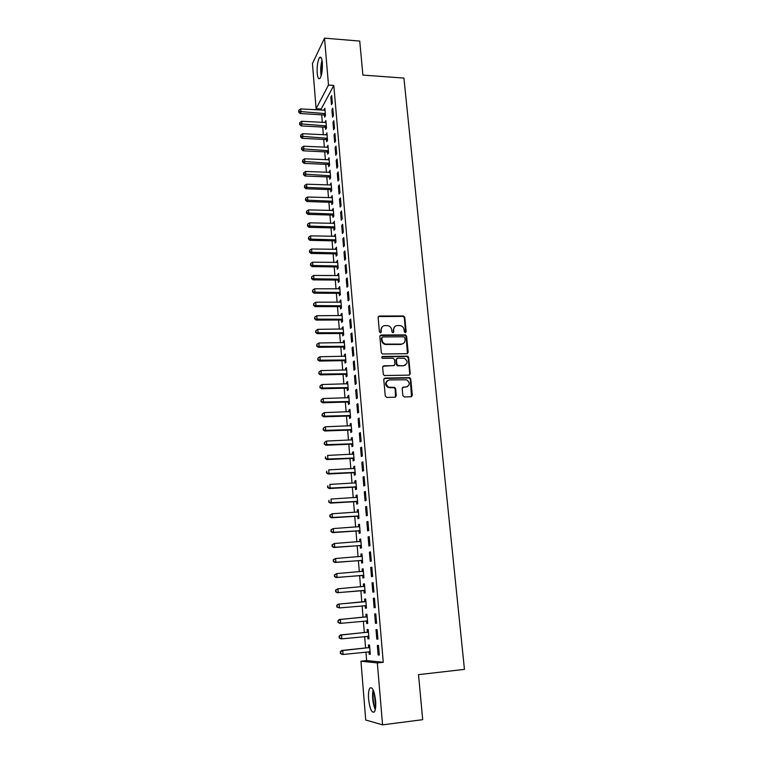 <?xml version="1.0" encoding="UTF-8"?>
<svg xmlns="http://www.w3.org/2000/svg" width="763" height="763" viewBox="0 0 763 763"><rect width="100%" height="100%" fill="white"/><g stroke="black" fill="none" stroke-linecap="round" stroke-linejoin="round"><path stroke-width="1.14" d="M405.325 332.649L406.164 331.686L404.762 317.313L403.56 315.987L379.325 316.006L378.105 317.37L379.421 331.867L380.46 332.821L381.309 331.857L381.138 329.978C381.157 327.317 382.454 325.858 385.038 325.582L388.005 325.677C390.141 326.297 391.381 327.709 391.734 329.912L391.915 331.781L392.935 332.735L393.784 331.771L393.603 329.902C393.622 327.26 394.9 325.801 397.456 325.524L400.375 325.61C402.511 326.221 403.761 327.623 404.123 329.835L404.304 331.705L405.325 332.649M405.592 332.601L404.304 317.704L403.102 316.387L378.295 316.559M380.775 332.763L381.138 329.978M393.231 332.678L393.603 329.902M368.596 699.185C368.224 693.91 368.615 690.257 369.759 688.207C372.315 686.395 374.271 690.572 375.625 700.739C375.997 706.033 375.615 709.714 374.471 711.765C371.867 713.519 369.902 709.323 368.596 699.185M317.198 73.153C316.893 65.99 317.675 60.792 319.544 57.578C320.908 56.348 321.843 58.064 322.339 62.719C322.644 69.929 321.872 75.136 320.012 78.322C318.619 79.552 317.685 77.826 317.198 73.153M402.854 395.577L404.333 396.941L411.133 396.76L412.335 395.329L410.742 378.915L409.731 377.628L385 378.066L383.77 379.488L385.277 396.045L386.774 397.418L395.072 397.199L396.293 395.759L395.635 388.682L394.652 387.404L388.653 387.165C385.086 384.085 385.315 381.672 389.349 379.926L406.593 379.783C410.256 382.797 410.074 385.21 406.05 387.022L403.398 387.089L402.177 388.52L402.854 395.577M365.925 652.041L366.631 660.577L383.274 662.284L333.812 85.418L328.491 85.055L316.101 108.699L312.439 63.558L324.533 38.15L328.491 85.055M383.274 662.284L377.332 662.933L382.568 724.85L365.725 720.005L360.947 661.197L377.332 662.933M324.533 38.15L359.735 41.078L362.892 75.089L403.923 78.074L464.448 669.38L418.515 674.645L422.692 719.681L382.568 724.85M406.965 353.708L408.167 352.315L406.603 336.206L405.458 334.89L381.061 335.043L379.84 336.426L381.319 352.668L382.387 353.975L406.965 353.708M408.663 357.456L410.246 373.717L409.035 375.129L384.294 375.539L383.293 374.251L382.644 367.222L383.875 365.811L393.746 365.639L394.957 364.228L394.528 359.602L393.05 358.238L382.492 358.352C381.5 357.57 381.538 356.941 382.616 356.455L407.585 356.159L408.663 357.456L408.195 357.809L409.769 374.051L410.246 373.717M376.798 639.098L377.943 639.136L377.132 629.637L375.997 629.628L376.798 639.098L377.923 638.984M367.718 636.294L367.928 638.793L369.006 638.831L368.233 629.58L367.156 629.57L367.365 632.05M375.253 607.606L374.461 598.221L373.336 598.326L374.128 607.672L375.253 607.567L374.128 607.672M365.181 605.736L365.382 608.197L366.45 608.101L365.696 599.003L364.628 599.098L364.838 601.549M366.45 608.13L365.382 608.197M371.819 567.224L370.713 567.424L371.495 576.656L372.611 576.485L371.819 567.224M362.673 575.569L362.883 577.992L363.932 577.829L363.178 568.817L362.129 569.007L362.33 571.43M369.216 536.618L368.128 536.923L368.901 546.031L369.998 545.755L369.216 536.618M360.203 545.774L360.403 548.168L361.443 547.91L360.699 539.002L359.669 539.288L359.869 541.673M366.65 506.413L365.572 506.813L366.335 515.807L367.413 515.435L366.65 506.413M357.761 516.341L357.961 518.716L358.982 518.354L358.248 509.56L357.237 509.951L357.418 512.192M364.113 476.579L363.054 477.085L363.808 485.964L364.867 485.487L364.113 476.579M355.348 487.28L355.548 489.617L356.559 489.178L355.835 480.49L354.824 480.967L355.005 483.074M361.605 447.128L360.565 447.728L361.309 456.493L362.358 455.931L361.605 447.128M352.973 458.582L353.164 460.89L354.156 460.356L353.441 451.772L352.449 452.335L352.62 454.319M359.135 418.048L358.105 418.734L358.839 427.394L359.869 426.736L359.135 418.048M350.618 430.227L350.808 432.507L351.791 431.877L351.085 423.408L350.103 424.056L350.255 425.916M356.693 389.33L355.672 390.112L356.407 398.658L357.418 397.914L356.693 389.33M348.29 402.215L348.481 404.466L349.444 403.761L348.748 395.387L347.785 396.121L347.928 397.857M354.28 360.975L353.279 361.834L353.994 370.284L355.005 369.445L354.28 360.975M345.992 374.547L346.183 376.769L347.136 375.978L346.45 367.709L345.496 368.529L345.629 370.131M345.935 373.822L345.973 374.309M351.896 332.964L350.913 333.908L351.619 342.253L352.611 341.328L351.896 332.964M343.722 347.203L343.913 349.406L344.847 348.529L344.17 340.355L343.236 341.261L343.36 342.749M343.665 346.421L343.703 346.955M349.54 305.295L348.567 306.325L349.273 314.566L350.246 313.555L349.54 305.295M341.481 320.193L341.662 322.368L342.597 321.414L341.919 313.335L340.994 314.318L341.109 315.691M341.414 319.344L341.462 319.926M347.222 277.961L346.259 279.067L346.946 287.212L347.909 286.125L347.222 277.961M339.268 293.497L339.449 295.643L340.365 294.613L339.697 286.63L338.791 287.689L338.896 288.948M339.192 292.601L339.249 293.211M344.924 250.96L343.979 252.152L344.657 260.193L345.61 259.029L344.924 250.96M337.084 267.117L337.256 269.234L338.162 268.128L337.504 260.25L336.702 262.529M336.998 266.163L337.055 266.821M342.654 224.284L341.719 225.552L342.396 233.497L343.331 232.257L342.654 224.284M334.919 241.041L335.091 243.139L335.987 241.966L335.339 234.174L334.537 236.416M340.412 197.932L339.487 199.267L340.155 207.116L341.08 205.8L340.412 197.932M332.782 215.28L332.954 217.35L333.832 216.101L333.193 208.404L332.391 210.617M338.2 171.885L337.284 173.296L337.942 181.05L338.858 179.667L338.2 171.885M330.665 189.806L330.837 191.856L331.705 190.54L331.075 182.929L330.274 185.104M336.006 146.153L335.11 147.631L335.758 155.299L336.664 153.84L336.006 146.153M328.576 164.636L328.748 166.658L329.606 165.266L328.977 157.75L328.185 159.896M333.841 120.716L332.954 122.261L333.603 129.844L334.49 128.318L333.841 120.716M326.507 139.743L326.678 141.746L327.527 140.297L326.907 132.857L326.116 134.975M331.705 95.575L330.827 97.197L331.466 104.684L332.344 103.091L331.705 95.575M324.466 115.146L324.637 117.12L325.467 115.604L324.857 108.251L324.065 110.33M333.812 85.418L321.204 109.004L321.299 110.158M321.69 114.812L322.32 122.452M322.701 127.097L323.331 134.822M323.712 139.438L324.361 147.259M324.733 151.856L325.391 159.763M325.763 164.341L326.421 172.343M326.802 176.902L327.461 184.999M327.842 189.539L328.51 197.722M328.882 202.243L329.568 210.531M329.94 215.023L330.627 223.406M330.999 227.879L331.695 236.358M332.058 240.812L332.763 249.387M333.135 253.821L333.851 262.491M334.213 266.907L334.928 275.672M335.291 280.069L336.025 288.929M336.388 293.307L337.122 302.272M337.484 306.621L338.228 315.691M338.581 320.021L339.335 329.196M339.697 333.498L340.46 342.778M340.813 347.06L341.586 356.445M341.929 360.699L342.711 370.189M343.064 374.423L343.855 384.018M344.199 388.224L345 397.933M345.343 402.111L346.154 411.934M346.497 416.093L347.308 426.021M347.651 430.151L348.481 440.194M348.815 444.295L349.654 454.452M349.988 458.525L350.837 468.797M351.171 472.85L352.02 483.237M352.353 487.252L353.221 497.762M353.546 501.758L354.423 512.374M354.747 516.341L355.634 527.09M355.959 531.019L356.855 541.883M357.179 545.793L358.076 556.78M358.4 560.662L359.316 571.773M359.631 575.617L360.556 586.852M360.87 590.667L361.805 602.026M362.12 605.841L363.054 617.248M363.379 621.139L364.323 632.565M364.647 636.542L365.591 647.978M325.486 127.411L325.648 129.405L326.497 127.907L325.877 120.516L325.086 122.614M332.773 108.108L331.895 109.691L332.534 117.225L333.412 115.661L332.773 108.108M327.537 152.152L327.709 154.174L328.557 152.743L327.937 145.266L327.146 147.393M334.919 133.391L334.032 134.908L334.68 142.528L335.577 141.041L334.919 133.391M329.616 177.188L329.788 179.229L330.646 177.865L330.017 170.302L329.225 172.467M337.103 158.981L336.197 160.421L336.845 168.137L337.761 166.716L337.103 158.981M331.714 202.51L331.886 204.57L332.763 203.282L332.124 195.624L331.333 197.827M339.297 184.865L338.381 186.239L339.049 194.05L339.964 192.696L339.297 184.865M333.841 228.127L334.022 230.207L334.909 228.995L334.261 221.251L333.46 223.483M341.528 211.065L340.603 212.372L341.271 220.269L342.206 218.991L341.528 211.065M335.997 254.041L336.168 256.149L337.074 255.014L336.416 247.174L335.615 249.434M343.789 237.579L342.845 238.809L343.522 246.802L344.466 245.6L343.789 237.579M338.171 280.269L338.352 282.405L339.258 281.337L338.6 273.402L337.694 274.499L337.79 275.701M338.095 279.344L338.152 279.973M346.068 264.418L345.114 265.572L345.801 273.659L346.755 272.534L346.068 264.418M340.374 306.802L340.556 308.967L341.481 307.975L340.813 299.945L339.888 300.965L340.002 302.282M340.298 305.934L340.355 306.526M348.376 291.59L347.413 292.658L348.109 300.841L349.072 299.802L348.376 291.59M342.606 333.66L342.787 335.844L343.722 334.928L343.045 326.802L342.11 327.747L342.234 329.177M342.539 332.84L342.577 333.393M350.713 319.087L349.74 320.069L350.436 328.367L351.428 327.403L350.713 319.087M344.857 360.832L345.038 363.045L345.992 362.215L345.305 353.994L344.361 354.852L344.494 356.397M344.8 360.079L344.838 360.594M353.088 346.927L352.086 347.823L352.802 356.226L353.803 355.348L353.088 346.927M347.136 388.338L347.327 390.58L348.29 389.826L347.594 381.51L346.64 382.282L346.774 383.951M355.482 375.11L354.471 375.93L355.196 384.428L356.207 383.636L355.482 375.11M349.454 416.178L349.635 418.448L350.618 417.781L349.912 409.359L348.939 410.046L349.092 411.839M357.914 403.646L356.884 404.38L357.618 412.983L358.648 412.278L357.914 403.646M351.791 444.362L351.981 446.651L352.964 446.069L352.258 437.552L351.276 438.153L351.438 440.07M360.365 432.545L359.335 433.184L360.069 441.901L361.109 441.291L360.365 432.545M354.156 472.888L354.347 475.206L355.348 474.72L354.633 466.088L353.631 466.603L353.803 468.654M362.854 461.806L361.805 462.359L362.549 471.181L363.608 470.666L362.854 461.806M356.55 501.768L356.75 504.124L357.761 503.723L357.036 494.977L356.025 495.406L356.207 497.59M365.382 491.448L364.313 491.897L365.067 500.833L366.145 500.414L365.382 491.448M358.982 531.01L359.182 533.394L360.212 533.089L359.468 524.238L358.448 524.572L358.639 526.89M367.928 521.463L366.85 521.816L367.613 530.867L368.701 530.543L367.928 521.463M361.433 560.624L361.633 563.037L362.683 562.817L361.939 553.862L360.899 554.1L361.099 556.513M370.513 551.868L369.416 552.126L370.198 561.291L371.295 561.072L370.513 551.868M363.922 590.61L364.132 593.051L365.191 592.937L364.437 583.857L363.379 584L363.579 586.442M373.136 582.674L372.02 582.827L372.811 592.107L373.927 591.993L373.136 582.674M366.45 620.968L366.65 623.447L367.728 623.428L366.965 614.244L365.887 614.282L366.097 616.752M375.463 623.333L376.598 623.314L375.787 613.881L374.662 613.919L375.463 623.333L376.588 623.218M368.996 651.726L369.206 654.234L370.293 654.32L369.521 645.012L368.434 644.954L368.643 647.453M378.143 654.969L379.297 655.055L378.477 645.488L377.332 645.431L378.143 654.969L379.278 654.845M389.321 387.356L387.976 387.385M366.631 660.577L360.947 661.197M321.204 109.004L316.101 108.699M324.027 109.786L324.99 109.853M330.827 97.197L331.848 97.263M325.038 122.023L326.011 122.08M331.895 109.691L332.916 109.758M326.059 134.336L327.031 134.383M332.954 122.261L333.984 122.328M327.089 146.706L328.061 146.763M334.032 134.908L335.052 134.965M328.119 159.162L329.101 159.2M335.11 147.631L336.14 147.679M329.158 171.675L330.141 171.723M336.197 160.421L337.227 160.468M330.207 184.274L331.19 184.303M337.284 173.296L338.324 173.335M331.256 196.93L332.239 196.968M338.381 186.239L339.421 186.277M332.315 209.672L333.297 209.701M339.487 199.267L340.527 199.305M333.374 222.491L334.366 222.51M340.603 212.372L341.643 212.4M334.442 235.376L335.434 235.395M341.719 225.552L342.759 225.571M335.52 248.337L336.512 248.356M342.845 238.809L343.894 238.829M336.607 261.375L337.599 261.394M343.979 252.152L345.029 252.162M337.694 274.499L338.696 274.508M345.114 265.572L346.164 265.581M338.791 287.689L339.793 287.699M346.259 279.067L347.318 279.077M339.888 300.965L340.889 300.965M347.413 292.658L348.472 292.658M340.994 314.318L342.005 314.308M348.567 306.325L349.635 306.325M342.11 327.747L343.121 327.737M349.74 320.069L350.799 320.069M343.236 341.261L344.247 341.252M350.913 333.908L351.981 333.898M344.361 354.852L345.372 354.833M352.086 347.823L353.164 347.814M345.496 368.529L346.516 368.51M353.279 361.834L354.356 361.815M346.64 382.282L347.661 382.263M354.471 375.93L355.548 375.901M347.785 396.121L348.805 396.092M355.672 390.112L356.76 390.084M348.939 410.046L349.969 410.017M356.884 404.38L357.971 404.342M350.103 424.056L351.133 424.028M358.105 418.734L359.192 418.696M351.276 438.153L352.306 438.115M359.335 433.184L360.422 433.146M352.449 452.335L353.488 452.287M360.565 447.728L361.652 447.681M353.631 466.603L354.671 466.555M361.805 462.359L362.902 462.302M354.824 480.967L355.863 480.909M363.054 477.085L364.151 477.028M356.025 495.406L357.065 495.349M364.313 491.897L365.41 491.839M357.237 509.951L358.276 509.884M365.572 506.813L366.679 506.746M358.448 524.572L359.497 524.505M366.85 521.816L367.957 521.749M359.669 539.288L360.718 539.222M368.128 536.923L369.235 536.847M360.899 554.1L361.948 554.024M369.416 552.126L370.532 552.04M362.129 569.007L363.188 568.921M370.713 567.424L371.829 567.338M363.379 584L364.437 583.914M372.02 582.827L373.145 582.732M366.65 623.447L367.718 623.342M367.928 638.793L368.996 638.679M369.206 654.234L370.284 654.12M394.719 326.65L393.155 330.284M382.225 326.764L380.708 330.36M407.432 353.612L406.135 336.578L404.991 335.272L380.06 335.558M404.886 337.723L403.865 336.779L382.721 336.95L381.862 337.914L382.053 339.907C382.368 342.024 383.551 343.426 385.582 344.103L401.233 344.103C403.799 343.817 405.077 342.339 405.077 339.697L404.886 337.723M381.977 337.38L381.862 337.914M403.379 343.455L400.775 344.475L385.143 344.475C383.112 343.798 381.929 342.396 381.614 340.279L381.433 338.295M409.454 375.053L409.769 374.051M394.223 365.534L382.931 366.259M408.195 357.809L406.727 356.455L381.891 356.865M403.913 365.467C407.986 363.589 408.11 361.185 404.276 358.238L397.618 358.171L396.407 359.573L396.846 364.199L398.315 365.563L403.455 365.801L405.554 365M396.684 358.629L396.407 359.573M403.455 365.801L397.428 365.83L396.388 364.542L395.949 359.917M407.566 386.631L402.521 387.48M387.242 380.727C384.848 383.188 385.162 385.439 388.205 387.48L390.046 387.413M395.482 397.113L395.177 388.987L394.204 387.709L389.597 387.728M411.505 396.693L410.275 379.23L409.254 377.952L384.075 378.496M325.019 110.225L300.717 108.909L300.956 111.989L300.193 113.534L323.789 114.946L325.467 115.566M298.953 111.427L298.858 110.196L298.648 112.047L298.953 111.427L325.305 113.611M298.858 110.196L300.717 108.909M300.193 113.534L298.648 112.047M326.049 122.509L301.681 121.269L301.919 124.379L301.147 125.885L324.8 127.211L326.488 127.841M299.907 123.806L299.811 122.566L299.601 124.407L299.907 123.806L326.326 125.914M299.811 122.566L301.681 121.269M301.147 125.885L299.601 124.407M327.069 134.86L302.644 133.716L302.882 136.835L302.11 138.313L325.82 139.553L327.518 140.173M300.87 136.253L300.775 135.003L300.555 136.844L300.87 136.253L327.356 138.284M300.775 135.003L302.644 133.716M302.11 138.313L300.555 136.844M321.433 74.917L322.186 61.326M322.415 63.901L321.938 72.418M322.024 60.296C320.641 65.437 320.355 70.644 321.156 75.909M375.472 708.589L375.415 708.474C373.126 702.685 372.497 696.791 373.527 690.773M374.175 692.661L375.701 706.586M373.078 689.742C371.991 696.581 372.716 703.238 375.262 709.714M328.109 147.278L303.617 146.219L303.855 149.367L303.073 150.807L326.85 151.961L328.548 152.581M301.833 148.775L301.738 147.517L301.519 149.348L301.833 148.775L328.395 150.721M301.738 147.517L303.617 146.219M303.073 150.807L301.519 149.348M329.149 159.772L304.59 158.809L304.838 161.966L304.046 163.377L327.89 164.436L329.587 165.056M302.806 161.365L302.711 160.106L302.491 161.928L302.806 161.365L329.435 163.234M302.711 160.106L304.59 158.809M304.046 163.377L302.491 161.928M330.188 172.343L305.572 171.465L305.82 174.641L305.028 176.015L328.929 176.997L330.627 177.607M303.779 174.031L303.684 172.762L303.464 174.584L303.779 174.031L330.484 175.824M303.684 172.762L305.572 171.465M305.028 176.015L303.464 174.584M331.247 184.98L306.564 184.198L306.812 187.393L306.011 188.738L329.969 189.615L331.676 190.225M304.761 186.773L304.666 185.495L304.447 187.307L304.761 186.773L306.812 187.393L331.533 188.48M304.666 185.495L306.564 184.198M306.011 188.738L304.447 187.307M332.296 197.693L307.556 197.007L307.804 200.221L306.993 201.527L331.028 202.319L332.735 202.929M305.753 199.591L305.658 198.304L305.429 200.116L305.753 199.591L307.804 200.221L332.592 201.213M305.658 198.304L307.556 197.007M306.993 201.527L305.429 200.116M333.364 210.474L308.557 209.882L308.805 213.115L307.994 214.384L332.086 215.09L333.803 215.691M306.745 212.476L306.65 211.189L306.421 212.991L306.745 212.476L308.805 213.115L333.66 214.022M306.65 211.189L308.557 209.882M307.994 214.384L306.421 212.991M334.432 223.34L309.559 222.844L309.807 226.096L308.996 227.326L333.145 227.937L334.871 228.538M307.747 225.447L307.651 224.141L307.422 225.943L307.747 225.447L309.807 226.096L334.728 226.897M307.651 224.141L309.559 222.844M308.996 227.326L307.422 225.943M335.51 236.272L310.57 235.881L310.827 239.143L309.997 240.345L334.213 240.86L335.939 241.461M308.757 238.485L308.653 237.179L308.424 238.972L308.757 238.485L310.827 239.143L335.806 239.859M308.653 237.179L310.57 235.881M309.997 240.345L308.424 238.972M336.597 249.282L311.59 248.986L311.838 252.276L311.018 253.44L335.291 253.86L337.027 254.451M309.768 251.609L309.664 250.293L309.435 252.076L309.768 251.609L311.838 252.276L336.893 252.896M309.664 250.293L311.59 248.986M311.018 253.44L309.435 252.076M337.685 262.377L312.611 262.176L312.868 265.486L312.029 266.611L336.397 266.936L338.114 267.527M310.779 264.809L310.684 263.483L310.455 265.257L310.779 264.809L312.868 265.486L337.98 266.001M310.684 263.483L312.611 262.176M312.029 266.611L310.455 265.257M338.782 275.538L313.641 275.443L313.898 278.772L313.059 279.859L337.551 280.088L339.201 280.679M311.809 278.085L311.705 276.75L311.476 278.524L313.898 278.772L339.077 279.191M311.705 276.75L313.641 275.443M313.059 279.859L311.476 278.524M339.878 288.786L314.671 288.796L314.938 292.143L314.089 293.192L338.562 293.316L340.308 293.898M312.84 291.447L312.735 290.102L312.506 291.867L314.938 292.143L340.184 292.458M312.735 290.102L314.671 288.796M314.089 293.192L312.506 291.867M340.985 302.11L315.72 302.224L315.977 305.591L315.129 306.602L339.659 306.631L341.414 307.203M313.87 304.876L313.774 303.531L313.536 305.286L315.977 305.591L341.299 305.801M313.774 303.531L315.72 302.224M315.129 306.602L313.536 305.286M342.101 315.51L316.759 315.729L317.026 319.115L316.168 320.088L340.775 320.012L342.53 320.594M314.919 318.4L314.814 317.046L314.575 318.791L317.026 319.115L342.415 319.23M314.814 317.046L316.759 315.729M316.168 320.088L314.575 318.791M343.226 328.996L317.818 329.32L318.085 332.735L317.217 333.66L341.891 333.479L343.646 334.06M315.968 332L315.863 330.637L315.624 332.372L318.085 332.735L343.541 332.735M315.863 330.637L317.818 329.32M317.217 333.66L315.624 332.372M344.351 342.558L318.877 342.988L319.144 346.421L318.276 347.308L343.007 347.031L344.771 347.604M317.017 345.677L316.912 344.304L316.674 346.04L319.144 346.421L344.666 346.326M316.912 344.304L318.877 342.988M318.276 347.308L316.674 346.04M345.486 356.207L319.945 356.75L320.212 360.203L319.344 361.042L344.142 360.661L345.906 361.233M407.099 356.178L408.005 356.359M318.085 359.449L317.971 358.066L317.732 359.783L320.212 360.203L345.801 359.993M317.971 358.066L319.945 356.75M319.344 361.042L317.732 359.783M346.631 369.931L321.023 370.589L321.29 374.061L320.412 374.862L345.277 374.375L347.051 374.938M319.153 373.298L319.039 371.905L318.8 373.622L321.29 374.061L346.946 373.746M319.039 371.905L321.023 370.589M320.412 374.862L318.8 373.622M347.785 383.751L322.1 384.514L322.368 388.005L321.481 388.768L346.421 388.176L348.195 388.729M320.222 387.232L320.117 385.83L319.869 387.537L322.368 388.005L348.1 387.575M320.117 385.83L322.1 384.514M321.481 388.768L319.869 387.537M348.939 397.647L323.188 398.524L323.455 402.034L322.568 402.759L347.566 402.053L349.349 402.606M321.309 401.252L321.194 399.841L320.946 401.538L323.455 402.034L349.263 401.5M321.194 399.841L323.188 398.524M322.568 402.759L320.946 401.538M350.103 411.629L324.285 412.611L324.552 416.15L323.655 416.827L348.729 416.016L350.513 416.569M322.396 415.358L322.282 413.937L322.034 415.625L324.552 416.15L350.427 415.501M322.282 413.937L324.285 412.611M323.655 416.827L322.034 415.625M351.276 425.687L325.381 426.794L325.658 430.361L324.752 430.99L349.893 430.065L351.686 430.609M323.483 429.55L323.378 428.119L323.13 429.798L325.658 430.361L351.6 429.588M323.378 428.119L325.381 426.794M324.752 430.99L323.13 429.798M352.449 439.841L326.488 441.071L326.764 444.648L325.858 445.239L351.056 444.2L352.859 444.743M324.59 443.828L324.475 442.397L324.227 444.066L326.764 444.648L352.773 443.77M324.475 442.397L326.488 441.071M325.858 445.239L324.227 444.066M353.631 454.08L327.604 455.425L327.88 459.03L326.965 459.574L352.239 458.42L354.042 458.964M325.696 458.201L325.582 456.76L325.334 458.42L327.88 459.03L353.965 458.038M326.965 459.574L325.334 458.42M354.824 468.415L328.719 469.874L329.006 473.499L328.08 474.004L353.422 472.736L355.234 473.27M326.812 472.659L326.698 471.21L326.45 472.86L329.006 473.499L355.157 472.383M328.08 474.004L326.45 472.86M356.025 482.826L329.854 484.41L330.131 488.062L329.206 488.52L354.614 487.128L356.426 487.662M327.937 487.204L327.823 485.745L327.565 487.385L330.131 488.062L356.359 486.832M329.206 488.52L327.565 487.385M357.237 497.333L330.989 499.04L331.266 502.712L330.331 503.122L355.816 501.625L357.637 502.149M357.227 497.257L356.617 497.562M329.063 501.844L328.948 500.375L328.691 502.006L331.266 502.712L357.57 501.358M330.331 503.122L328.691 502.006M358.448 511.935L332.124 513.766L332.41 517.457L331.466 517.819L357.027 516.198L358.848 516.723M358.438 511.801L357.694 512.173M330.198 516.58L330.083 515.101L329.826 516.723L332.41 517.457L358.782 515.979M329.711 515.244L332.124 513.766L330.083 515.101M331.466 517.819L329.826 516.723M359.669 526.623L333.278 528.578L333.565 532.297L332.611 532.612L358.238 530.867L360.069 531.382M359.659 526.432L358.791 526.871M331.342 531.401L331.228 529.913L330.961 531.525L333.565 532.297L360.012 530.695M330.846 530.047L332.325 528.902L331.228 529.913M332.611 532.612L330.961 531.525M360.899 541.406L334.432 543.485L334.719 547.233L333.765 547.491L359.459 545.631L361.3 546.146M360.88 541.158L359.888 541.673M332.496 546.318L332.382 544.83L332.115 546.432L334.719 547.233L361.242 545.497M332 544.935L334.432 543.485L332.382 544.83M333.765 547.491L332.115 546.432M362.139 556.275L335.596 558.487L335.892 562.255L334.928 562.474L360.689 560.481L362.53 560.986M362.11 555.979L361.004 556.561M333.65 561.339L333.536 559.832L333.269 561.425L335.892 562.255L362.482 560.404M333.154 559.918L335.596 558.487L333.536 559.832M334.928 562.474L333.269 561.425M363.388 571.239L336.769 573.585L337.065 577.381L336.092 577.543L361.929 575.426L363.77 575.931M363.35 570.886L362.11 571.544M334.814 576.447L334.699 574.93L334.432 576.513L337.065 577.381L363.732 575.397M334.318 574.997L336.769 573.585L334.699 574.93M336.092 577.543L334.432 576.513M364.638 586.308L337.942 588.788L338.238 592.593L337.265 592.717L363.178 590.467L365.029 590.972M364.6 585.898L363.198 586.623M335.987 591.649L335.873 590.123L335.596 591.697L338.238 592.593L364.981 590.486M335.482 590.171L337.942 588.788L335.873 590.123M337.265 592.717L335.596 591.697M364.685 605.612L366.288 606.099M365.858 600.996L364.113 601.816L338.152 604.153L339.134 604.077L339.43 607.911L366.25 605.669M365.897 601.463L339.134 604.077L336.664 605.45L337.17 606.957L337.055 605.421M337.17 606.957L339.43 607.911L336.779 606.986M336.664 605.45L338.152 604.153M366.154 620.882L367.556 621.33M367.127 616.189L365.372 617.019L339.335 619.489L340.327 619.47L340.622 623.333L367.518 620.948M367.165 616.714L340.327 619.47L337.847 620.824L338.362 622.36L338.238 620.815M338.362 622.36L340.622 623.333L339.63 623.342L337.961 622.36M337.847 620.824L339.335 619.489M367.566 636.247L368.825 636.657M368.395 631.487L366.641 632.327L340.527 634.93L341.528 634.959L341.834 638.841L368.796 636.332M368.443 632.069L341.528 634.959L339.039 636.294L339.554 637.858L339.43 636.304M339.554 637.858L341.834 638.841L340.832 638.803L339.154 637.839M339.039 636.294L340.527 634.93M368.977 651.716L370.112 652.079M369.673 646.871L367.919 647.73L341.729 650.467L342.74 650.543L343.045 654.463L370.084 651.802M369.731 647.52L342.74 650.543L340.231 651.86L340.756 653.462L340.632 651.888M340.756 653.462L343.045 654.463L342.034 654.368L340.355 653.424M340.231 651.86L341.729 650.467M411.858 395.625L412.335 395.329M323.789 114.946L324.618 113.41M324.275 115.06L325.105 113.534M324.8 127.211L325.639 125.714M325.296 127.326L326.135 125.828M325.82 139.553L326.669 138.084M326.316 139.667L327.165 138.198M326.85 151.961L327.699 150.53M327.346 152.075L328.195 150.645M327.89 164.436L328.739 163.044M328.376 164.55L329.234 163.158M328.929 176.997L329.788 175.633M329.416 177.102L330.284 175.738M329.969 189.615L330.837 188.289M330.465 189.729L331.333 188.404M331.028 202.319L331.895 201.022M331.524 202.424L332.391 201.136M332.086 215.09L332.964 213.831M332.582 215.195L333.46 213.936M333.145 227.937L334.032 226.716M333.641 228.042L334.528 226.821M334.213 240.86L335.11 239.677M334.719 240.965L335.606 239.782M335.291 253.86L336.187 252.706M335.796 253.965L336.693 252.811M336.378 266.936L337.275 265.82L336.397 266.936M336.884 267.031L337.78 265.925M337.465 280.088L338.371 279.01M337.971 280.183L338.877 279.115M338.562 293.316L339.478 292.277M339.068 293.412L339.983 292.382M339.659 306.631L340.584 305.629M340.174 306.726L341.09 305.725M340.775 320.012L341.7 319.058M341.28 320.107L342.206 319.153M341.891 333.479L342.825 332.563M342.396 333.574L343.331 332.658M343.007 347.031L343.951 346.154M343.522 347.127L344.466 346.24M344.142 360.661L345.086 359.821M344.657 360.756L345.601 359.917M345.277 374.375L346.23 373.574M345.792 374.461L346.745 373.67M346.421 388.176L347.375 387.413M346.936 388.262L347.89 387.499M347.566 402.053L348.529 401.338M348.081 402.139L349.053 401.424M348.729 416.016L349.692 415.339M349.244 416.102L350.217 415.425M349.893 430.065L350.866 429.435M350.408 430.151L351.39 429.521M351.056 444.2L352.048 443.608M351.581 444.285L352.563 443.694M352.239 458.42L353.231 457.876M352.764 458.506L353.755 457.962M353.422 472.736L354.423 472.23M353.946 472.812L354.948 472.316M354.614 487.128L355.625 486.68M355.138 487.204L356.149 486.756M355.816 501.625L356.826 501.215M356.34 501.692L357.361 501.281M357.027 516.198L358.047 515.836M357.551 516.274L358.572 515.912M358.238 530.867L359.268 530.552M358.772 530.943L359.793 530.619M360.165 541.654L360.699 541.501M359.459 545.631L360.498 545.364M359.993 545.698L361.033 545.431M361.204 556.542L361.939 556.38M360.689 560.481L361.729 560.261M361.223 560.547L362.263 560.328M362.139 571.535L363.188 571.344M361.929 575.426L362.978 575.254M362.463 575.493L363.512 575.321M363.379 586.547L364.437 586.413M363.178 590.467L364.228 590.352M363.713 590.533L364.771 590.409M364.638 601.654L365.696 601.568M364.113 601.816L365.181 601.73M364.962 605.669L366.03 605.593M365.897 616.866L366.965 616.828M365.372 617.019L366.44 616.99M366.23 620.901L367.299 620.882M367.165 632.165L368.243 632.184M366.641 632.327L367.718 632.346M367.699 636.237L368.586 636.256M368.443 647.568L369.53 647.634M367.919 647.73L369.006 647.806M369.244 651.688L369.874 651.736M319.544 57.578L321.147 57.702M409.254 377.952L409.731 377.628M337.551 280.088L338.457 279.01M338.705 293.326L339.621 292.286M339.869 306.64L340.784 305.639M341.032 320.04L341.958 319.077M342.206 333.517L343.14 332.592M343.379 347.079L344.323 346.202M344.561 360.727L345.515 359.878M345.753 374.452L346.707 373.651"/></g></svg>
